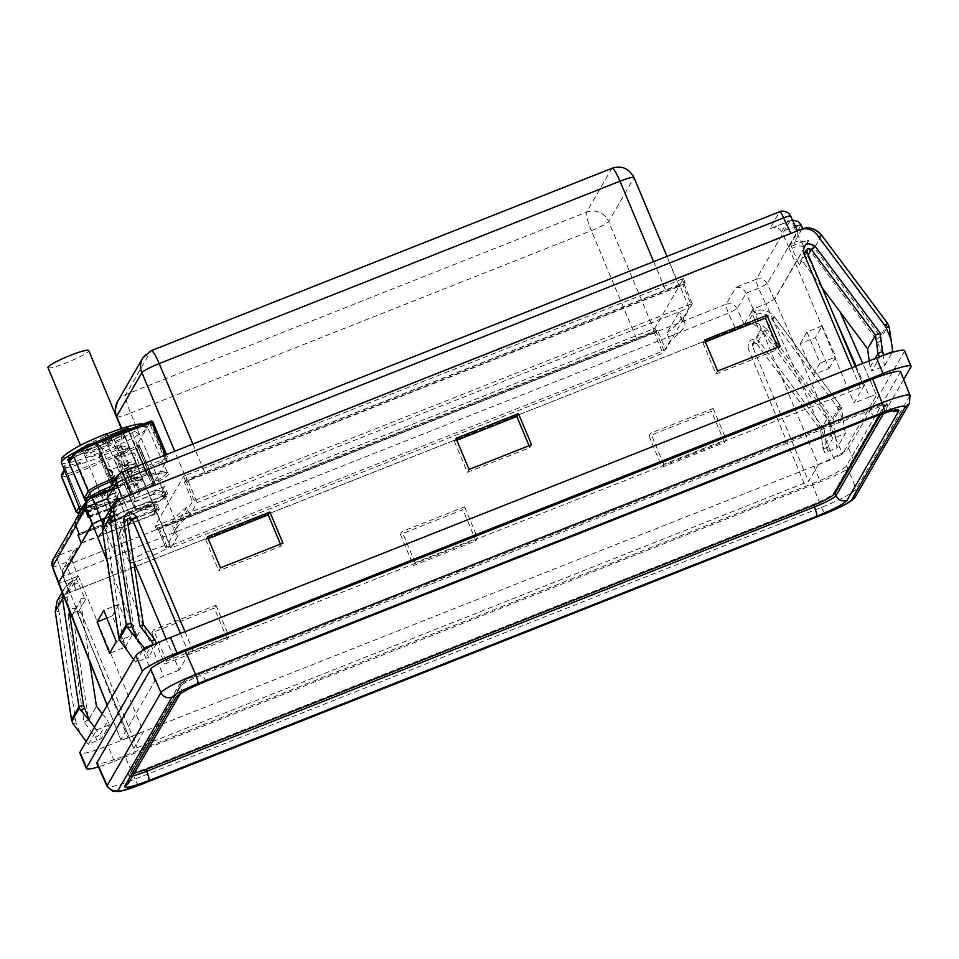 <?xml version="1.0" encoding="UTF-8"?>
<svg xmlns="http://www.w3.org/2000/svg" width="959" height="959" viewBox="0 0 959 959"><rect width="100%" height="100%" fill="white"/><g stroke="black" fill="none" stroke-linecap="round" stroke-linejoin="round"><path stroke-width="0.72" stroke-dasharray="4.79 3.6" d="M147.794 767.823L811.65 505.069A21.266 2.577 157.3 0 0 833.287 493.693L884.63 404.95A21.266 2.577 157.3 0 0 884.713 404.47A21.266 2.577 157.3 0 0 867.212 409.037L203.356 671.803A21.266 2.577 157.3 0 0 181.719 683.168L130.376 771.923A21.266 2.577 157.3 0 0 130.28 772.391A21.266 2.577 157.3 0 0 147.794 767.823L148.118 768.603M134.284 773.146A21.266 2.577 -22.7 0 1 130.616 773.17A21.266 2.577 -22.7 0 1 130.7 772.702L182.042 683.947A21.266 2.577 -22.7 0 1 203.68 672.583L867.535 409.817A21.266 2.577 -22.7 0 1 885.049 405.249A21.266 2.577 -22.7 0 1 884.953 405.729L879.823 414.6M753.774 342.819L756.759 343.778C754.134 342.531 752.731 342.567 752.551 343.873L753.774 342.819M845.323 433.54L841.187 406.796L833.695 419.754L836.943 448.033L845.323 433.54L832.64 438.563L831.009 434.667L828.54 416.398L764.527 330.316A2.553 2.505 30.1 0 0 760.139 332.713L753.055 315.763L756.483 314.396A4.256 0.659 -111.6 0 0 754.493 311.172A4.256 0.659 -111.6 0 0 754.433 311.231L746.737 324.538L65.08 594.34L57.096 601.017M808.233 254.758L803.582 262.814A2.553 2.505 30.1 0 0 799.207 265.211L806.939 251.821L863.627 386.285L853.954 403.02L788.801 247.266L801.688 242.159C806.351 240.397 808.665 239.846 808.653 240.529L774.656 299.304L766.001 303.859L753.103 308.954L751.005 312.598A4.256 0.659 68.4 0 1 751.065 312.538A4.256 0.659 68.4 0 1 753.055 315.763M78.314 576.047L143.466 731.801L133.78 748.523L77.607 613.185L81.059 612.298C74.694 606.016 70.379 607.131 68.125 615.654L72.764 614.443L73.064 612.825L77.607 613.185L85.351 599.807L78.254 582.856A4.256 0.659 -111.6 0 0 76.276 579.62A4.256 0.659 -111.6 0 0 76.205 579.68L78.314 576.047L65.416 581.154C60.765 582.928 58.439 583.468 58.451 582.784C58.439 583.468 60.765 582.928 65.416 581.154L127.847 737.974C123.184 739.749 120.87 740.3 120.882 739.617L154.878 680.842L163.533 676.287L102.721 523.494M105.226 517.836L114.001 514.36L116.111 510.727A4.256 0.659 -111.6 0 0 117.322 515.343L124.406 532.293A2.553 2.505 30.1 0 0 119.551 533.552L127.271 520.018M802.024 228.973L794.328 242.267L790.899 243.634L788.801 247.266M840.12 311.939L876.538 395.204L842.529 453.979L833.874 458.522L766.001 303.859M751.005 312.598L754.433 311.231A17.01 16.675 -149.9 0 1 774.512 317.021L767.212 329.656C760.547 323.087 753.714 321.385 746.737 324.538L65.104 594.436L72.776 581.046L76.205 579.68M753.103 308.954L818.255 464.707L808.581 481.442L752.407 346.103L752.551 343.873L760.283 330.507M829.02 368.532L835.757 356.892L822.187 325.952L815.45 337.592L829.02 368.532L813.28 374.765L800.25 343.61L815.45 337.592M856.063 366.074L869.561 396.834C874.224 395.06 876.55 394.521 876.538 395.204L862.716 363.449M790.899 243.634A4.256 0.659 -111.6 0 0 792.11 248.249L799.207 265.211M821.635 235.315L814.419 248.057A17.01 16.675 30.1 0 0 794.328 242.267A4.256 0.659 68.4 0 0 795.538 246.895L792.11 248.249M855.296 366.386L863.627 386.285L193.167 651.101L188.839 653.379L179.153 670.113L166.219 639.173M133.673 561.375L114.001 514.36M107.12 705.333L120.846 739.809L107.18 705.225M833.695 419.754L767.212 329.656L763.364 332.761C759.372 326.204 753.834 323.495 746.761 324.622M900.669 371.708L846.653 465.583C846.389 467.908 827.353 477.906 812.057 483.768L124.754 755.8C106.125 762.896 96.835 765.078 96.883 762.345M81.059 612.298L137.269 747.708L133.769 748.619L77.607 613.185M137.269 747.708L808.581 481.442M818.255 464.707L833.874 458.522M869.561 396.834L853.954 403.02M179.153 670.113L163.533 676.287M127.847 737.974L143.466 731.801M764.527 330.316L756.783 343.694L759.72 341.907C752.036 337.328 748.14 339.462 748.044 348.297L752.407 346.103L760.139 332.713M822.187 325.952L806.975 331.97L820.005 363.125L835.757 356.892M820.005 363.125L813.28 374.765M800.25 343.61L806.975 331.97M869.214 360.872L870.065 367.165L871.695 371.061L884.378 366.038L892.266 352.397M803.582 262.814L822.175 287.808M821.731 235.339L888.573 324.885L881.081 337.832L884.378 366.038M142.627 650.526L135.806 662.333L148.489 657.311L146.859 653.415L135.507 638.658L119.551 533.552M135.806 662.333L133.637 659.504M106.881 618.052L112.263 615.918L125.293 647.073L109.554 653.307M125.293 647.073L132.03 635.433L116.279 641.667M132.03 635.433L119 604.278L103.8 610.296M119 604.278L112.263 615.918M109.422 724.824L96.751 729.847L88.36 744.328L101.462 738.586L109.422 724.824L107.792 720.928L99.844 734.678L88.528 719.861L96.451 706.172M102.265 713.724L107.792 720.928M85.351 599.807A2.553 2.505 30.1 0 0 80.496 601.065L89.666 661.494M94.569 727.018L96.751 729.847M65.104 594.436C59.218 598.428 57.18 604.134 58.99 611.566L55.25 611.458M649.039 435.985L662.01 467.237L724.489 442.507L711.518 411.255L649.039 435.985L650.681 433.156L713.16 408.426L711.518 411.255M400.442 534.391L413.413 565.642L475.892 540.912L462.921 509.661L400.442 534.391L402.085 531.55L464.564 506.82L462.921 509.661M227.295 639.305L214.325 608.054L151.846 632.784L164.816 664.036L227.295 639.305L228.997 636.368L166.518 661.099L164.816 664.036M88.36 744.328L86.202 741.499M756.759 343.778L820.592 430.159L823.038 448.488L824.668 452.42L836.943 448.033M846.653 465.583L856.123 489.162C852.335 493.489 840.791 499.555 821.515 507.347L135.039 779.068C116.207 786.356 106.917 788.538 107.168 785.613M910.055 395.468L856.123 489.162L855.608 496.378M756.483 314.396C762.441 312.502 767.452 313.953 771.551 318.748L837.303 407.155L840.288 405.345L841.187 406.796A17.01 16.675 -149.9 0 0 840.264 405.429L832.772 418.376L828.936 421.481L830.47 424.202L833.779 422.691M828.168 451.509L826.73 448.045L824.225 429.188L820.616 430.088L828.54 416.398M826.73 448.045L823.062 448.416L831.009 434.667M870.065 367.165L875.04 358.57M220.474 567.836L218.772 570.773L281.263 546.043L282.953 543.106M281.263 546.043L280.448 544.101M208.175 538.658L205.741 539.617L207.384 536.788M205.741 539.617L218.772 570.773M531.55 444.712L529.859 447.637L529.044 445.695M456.772 440.265L454.338 441.224L455.981 438.383M454.338 441.224L467.369 472.367L469.071 469.442M467.369 472.367L529.859 447.637M780.146 346.307L778.444 349.244L777.641 347.302M705.368 341.86L702.935 342.819L704.577 339.989M702.935 342.819L715.965 373.974L717.668 371.037M715.965 373.974L778.444 349.244M882.004 355.885L879.655 357.299L871.695 371.061M143.442 624.86L135.507 638.658M146.859 653.415L154.807 639.665L156.461 643.465M724.489 442.507L726.191 439.582L663.712 464.312L662.01 467.237M663.712 464.312L650.681 433.156M713.16 408.426L726.191 439.582M475.892 540.912L477.594 537.975L415.115 562.705L413.413 565.642M415.115 562.705L402.085 531.55M464.564 506.82L477.594 537.975M151.846 632.784L153.488 629.955L215.967 605.225L214.325 608.054M215.967 605.225L228.997 636.368M166.518 661.099L153.488 629.955M68.125 615.654L84.056 722.151L95.708 737.387L99.844 734.678L101.462 738.586M84.056 722.151L88.528 719.861L72.764 614.443L80.496 601.065M820.592 430.159L823.038 448.488M823.062 448.416L824.68 452.324L832.64 438.563M156.449 643.561L148.489 657.311M880.746 414.264L886.787 403.811A21.266 2.577 157.3 0 0 886.883 403.331A21.266 2.577 157.3 0 0 869.369 407.899L201.606 672.211A21.266 2.577 157.3 0 0 179.98 683.575L128.206 773.05A21.266 2.577 157.3 0 0 128.122 773.529A21.266 2.577 157.3 0 0 145.636 768.962L813.4 504.65A21.266 2.577 157.3 0 0 833.311 494.868M101.954 448.62L99.904 445.456L98.345 448.129C79.07 456.016 60.117 460.464 63.905 456.22C64.241 453.343 87.76 440.984 106.665 433.744L105.118 436.429L106.329 441.056A22.105 2.673 157.3 0 0 83.829 452.876A22.105 2.673 157.3 0 0 83.745 453.367A22.105 2.673 157.3 0 0 101.954 448.62L103.584 452.516A22.105 2.673 -22.7 0 1 85.375 457.263A22.105 2.673 -22.7 0 1 85.459 456.76A22.105 2.673 -22.7 0 1 107.959 444.94L106.329 441.056M80.244 509.984L81.539 508.186A47.135 5.706 157.3 0 0 97.542 504.65L94.689 504.002L96.883 503.055A47.099 5.706 157.3 0 0 117.394 495.719L125.689 515.594L127.211 512.981L130.304 520.377L130.844 519.43L129.645 514.815A22.105 2.673 -22.7 0 1 111.436 519.562A22.105 2.673 -22.7 0 1 111.52 519.071A22.105 2.673 -22.7 0 1 134.02 507.239L136.07 510.416L136.61 509.469L133.517 502.072L135.039 499.447L127.859 482.305L116.794 488.059C104.831 493.274 95.121 498.081 87.665 502.504L83.565 506.04M117.394 495.719L119.863 491.452A22.105 2.673 157.3 0 1 112.227 494.245L113.354 493.489L112.383 494.64A22.105 2.673 -22.7 0 1 101.822 496.582L111.436 519.562L111.124 523.003C114.924 519.886 123.22 515.714 135.998 510.476L136.07 510.416C121.278 516.481 112.335 521.181 109.242 524.501C109.182 526.635 116.387 524.945 130.844 519.43M134.02 507.239L124.238 483.887A22.105 2.673 157.3 0 0 116.267 487.268L116.423 487.651A22.105 2.673 -22.7 0 0 107.576 492.051A22.105 2.673 -22.7 0 0 101.918 496.091A22.105 2.673 -22.7 0 0 101.822 496.582M150.839 421.121A1.702 1.666 -149.9 0 0 150.743 421.157L149.724 422.919L150.167 424.837L151.162 424.346A1.702 0.767 63.7 0 0 149.724 422.919L137.101 444.736A1.702 1.199 74.3 0 1 138.803 445.695L137.149 444.7L136.082 446.498L136.705 448.285L80.58 471.205A21.266 2.577 -22.7 0 1 61.352 476.455M150.167 424.837L166.015 461.854L153.38 483.684L137.101 444.736A1.702 1.666 -149.9 0 1 139.307 445.683L138.3 447.433A1.702 1.666 30.1 0 0 136.082 446.498L79.957 469.407C68.269 473.998 62.407 475.46 62.359 473.806L65.775 467.896L80.688 463.964A46.356 5.622 157.3 0 0 101.175 456.664L103.584 452.516M107.959 444.94L110.357 440.792A46.356 5.622 157.3 0 0 88.66 450.191L70.139 459.637M73.387 454.039A1.702 1.666 30.1 0 1 74.203 453.331L70.415 459.493L85.411 451.521L88.012 448.668L87.892 450.514M124.238 483.887L126.72 479.608L127.859 482.305M126.72 479.608A47.099 5.706 157.3 0 0 111.088 486.201M110.357 440.792L108.846 437.196M98.345 448.129L101.175 456.664M79.969 464.228L80.053 462.43A46.332 5.61 -22.7 0 1 64.157 465.798L81.539 508.186M118.377 498.093A47.147 5.706 -22.7 0 1 83.061 508.917L80.196 509.852M85.627 502.468L87.653 500.982A47.147 5.706 -22.7 0 1 104.663 491.979M85.375 457.263L83.745 453.367L81.083 451.174C84.848 450.766 91.153 448.836 99.964 445.396L99.904 445.456C85.435 450.958 78.23 452.648 78.302 450.526C81.383 447.194 90.326 442.507 105.118 436.429M80.688 463.964L80.053 462.43L77.319 465.259M64.157 465.798L65.775 467.896L64.864 470.078L64.756 467.153L81.059 506.903L81.911 507.095L79.705 506.148L81.059 506.903M64.265 469.802L65.775 467.896M149.724 422.919A1.702 1.666 30.1 0 1 151.942 423.854L151.162 424.346L166.147 460.164A1.702 0.767 -116.3 0 1 166.111 461.818L166.015 461.854A1.702 1.666 30.1 0 0 166.926 459.673L167.933 457.923L166.482 454.446L167.933 457.923A1.702 1.666 -149.9 0 1 167.034 460.104L165.308 454.914M87.245 502.804L82.654 507.167L87.665 502.504L89.858 498.728L117.549 487.747C104.903 493.226 94.797 498.248 87.245 502.792L87.653 500.982M83.061 508.917L82.354 511.075L80.172 511.159M80.508 514.875L82.702 511.087L78.602 514.611L82.702 511.087C87.94 510.488 96.188 508.198 107.444 504.206L80.508 514.875A8.499 8.331 30.1 0 0 76.408 518.399M118.52 498.452L107.444 504.206M113.354 493.489A19.564 2.374 -22.7 0 1 109.098 491.2A19.564 2.374 -22.7 0 1 116.938 487.316L116.267 487.268M64.948 468.603L81.263 507.335L94.857 503.931L81.911 507.095M64.685 466.506L64.756 467.153M152.949 481.766L154.303 481.466A1.702 1.666 -149.9 0 1 153.38 483.684A1.702 1.199 -105.7 0 0 153.8 481.526L138.803 445.695L137.964 445.935M116.063 477.594L166.686 458.198L167.945 457.887L167.849 459.397L166.111 461.818A1.702 0.767 -116.3 0 1 166.015 461.854L167.034 460.104L114.553 480.207M87.101 502.876L83.673 505.861M129.645 514.815L119.863 491.452M153.38 483.684L152.373 485.434A1.702 1.666 30.1 0 0 153.284 483.252L138.3 447.433L136.705 448.285L152.373 485.434L96.248 508.342C84.668 512.873 78.794 514.336 78.638 512.741M89.858 498.728A8.499 8.331 30.1 0 0 87.305 500.322M88.288 517.5L135.039 499.447M78.938 533.648L125.689 515.594L79.106 534.043L78.266 535.494L81.095 542.998M103.788 511.818L104.639 510.356L155.034 490.409L152.673 494.484L133.517 502.072M127.211 512.981L146.367 505.393L144.006 509.469L93.61 529.416L94.45 527.965M95.816 514.515L96.667 513.065L104.639 510.356M89.127 516.05L96.667 513.065M86.478 530.663L85.639 532.125L78.099 535.098M81.587 542.794L99.041 535.889L108.307 519.886L112.215 518.339L102.949 534.343L153.716 514.252A1.702 1.666 30.1 0 0 154.627 512.07L156.988 507.994L156.569 507.011L154.219 511.087A1.702 1.666 30.1 0 0 152.769 510.044L144.773 509.361A1.702 1.666 30.1 0 0 144.006 509.469M153.716 514.252L156.077 510.176L130.304 520.377M136.61 509.469L162.383 499.267L164.744 495.192L92.244 523.89M93.61 529.416L85.639 532.125M164.744 495.192A1.702 1.666 30.1 0 0 165.655 493.01L165.248 492.027L162.886 496.103A1.702 1.666 30.1 0 0 161.436 495.048L153.44 494.376A1.702 1.666 -149.9 0 0 152.673 494.484M155.034 490.409A1.702 1.666 30.1 0 1 155.802 490.301L163.797 490.984A1.702 1.666 -149.9 0 1 165.248 492.027M162.886 496.103L163.294 497.086A1.702 1.666 -149.9 0 1 162.383 499.267M156.077 510.176A1.702 1.666 30.1 0 0 156.988 507.994M146.367 505.393A1.702 1.666 30.1 0 1 147.135 505.285L155.13 505.968A1.702 1.666 -149.9 0 1 156.569 507.011M154.219 511.087L154.627 512.07M99.041 535.889L99.376 536.668L102.949 534.343M108.307 519.886L108.631 520.665L112.215 518.339M99.376 536.668L108.631 520.665M129.849 515.127C142.304 510.02 149.808 506.076 152.337 503.307L155.082 504.997L136.214 510.787L145.816 507.251C154.639 504.422 158.643 503.907 157.827 505.717L152.913 509.445L131.047 519.754L129.849 515.127L102.157 448.932A22.105 2.673 157.3 0 0 120.834 440.085A22.105 2.673 157.3 0 0 124.646 437.112A22.105 2.673 157.3 0 0 124.742 436.621A22.105 2.673 157.3 0 0 123.028 436.297A22.105 2.673 157.3 0 0 106.533 441.368L134.224 507.563L136.262 510.751L133.289 502.456L161.927 491.128L165.188 498.908L136.55 510.248M152.433 502.816L142.819 479.836A22.105 2.673 157.3 0 0 135.555 480.747A22.105 2.673 157.3 0 0 132.258 481.79L131.275 479.452A22.105 2.673 -22.7 0 1 141.848 477.498A22.105 2.673 -22.7 0 1 141.776 477.954A22.105 2.673 -22.7 0 1 141.752 478.002A22.105 2.673 -22.7 0 1 127.235 486.441L128.218 488.766A22.105 2.673 157.3 0 0 142.735 480.339A22.105 2.673 157.3 0 0 142.819 479.836M152.337 503.307C152.469 501.485 146.427 502.9 134.224 507.563M136.214 464.755A22.105 2.673 157.3 0 0 136.31 464.264A22.105 2.673 157.3 0 0 129.045 465.175A22.105 2.673 157.3 0 0 125.737 466.218L124.766 463.88A22.105 2.673 -22.7 0 1 135.327 461.926A22.105 2.673 -22.7 0 1 135.255 462.382A22.105 2.673 -22.7 0 1 135.243 462.418A22.105 2.673 -22.7 0 1 120.726 470.857L121.697 473.195A22.105 2.673 157.3 0 0 136.214 464.755M129.705 449.184A22.105 2.673 157.3 0 0 129.789 448.692A22.105 2.673 157.3 0 0 122.524 449.603A22.105 2.673 157.3 0 0 119.228 450.634L118.245 448.297A22.105 2.673 -22.7 0 1 128.818 446.355A22.105 2.673 -22.7 0 1 128.746 446.81A22.105 2.673 -22.7 0 1 128.722 446.846A22.105 2.673 -22.7 0 1 114.205 455.285L115.188 457.623A22.105 2.673 157.3 0 0 129.705 449.184M106.533 441.368L105.322 436.741C114.061 433.3 120.654 431.274 125.114 430.687L126.924 431.67L124.874 433.456L124.742 436.621L128.818 446.355M128.218 488.766L127.379 488.335A19.564 2.374 157.3 0 0 140.218 480.867A19.564 2.374 157.3 0 0 140.242 480.831A19.564 2.374 157.3 0 0 133.876 481.238A19.564 2.374 157.3 0 0 130.951 482.161L132.258 481.79M121.697 473.195L120.87 472.763A19.564 2.374 157.3 0 0 133.709 465.295A19.564 2.374 157.3 0 0 133.733 465.259A19.564 2.374 157.3 0 0 127.367 465.666A19.564 2.374 157.3 0 0 124.442 466.577L125.737 466.218M115.188 457.623L114.349 457.191A19.564 2.374 157.3 0 0 127.199 449.723A19.564 2.374 157.3 0 0 127.211 449.687A19.564 2.374 157.3 0 0 120.846 450.095A19.564 2.374 157.3 0 0 117.921 451.006L119.228 450.634M114.696 476.203A8.415 1.319 68.4 0 1 116.195 480.243A8.415 1.319 68.4 0 1 117.082 485.35A8.415 1.319 68.4 0 1 116.962 485.47A8.415 1.319 68.4 0 1 113.03 479.08A8.415 1.319 68.4 0 1 110.633 469.934A8.415 1.319 68.4 0 1 110.764 469.814L110.764 469.814A8.415 1.319 68.4 0 1 112.97 472.535A8.415 1.319 68.4 0 1 114.696 476.203L113.378 476.527L116.255 487.496C115.176 490.253 106.988 470.677 108.499 468.963L111.352 472.188L113.378 476.491L116.243 486.285L132.342 478.421A7.528 1.175 -111.6 0 0 130.304 470.138A7.528 1.175 -111.6 0 0 126.804 464.432A7.528 1.175 -111.6 0 0 128.818 472.715A7.528 1.175 -111.6 0 0 132.342 478.421M121.421 464.564A8.415 1.319 68.4 0 1 122.932 468.603A8.415 1.319 68.4 0 1 123.819 473.71A8.415 1.319 68.4 0 1 123.699 473.83A8.415 1.319 68.4 0 1 119.755 467.441A8.415 1.319 68.4 0 1 117.37 458.294A8.415 1.319 68.4 0 1 117.501 458.174L117.501 458.174A8.415 1.319 68.4 0 1 119.707 460.895A8.415 1.319 68.4 0 1 121.421 464.564L120.103 464.887L122.992 475.856C121.913 478.613 113.725 459.037 115.236 457.323L118.089 460.548L120.115 464.851L122.968 474.645L139.067 466.781A7.528 1.175 -111.6 0 0 137.041 458.498A7.528 1.175 -111.6 0 0 133.541 452.792A7.528 1.175 -111.6 0 0 135.555 461.075A7.528 1.175 -111.6 0 0 139.067 466.781M110.057 436.645A46.727 5.658 -22.7 0 1 143.79 426.371A46.727 5.658 -22.7 0 1 147.422 427.031A46.727 5.658 -22.7 0 1 147.23 428.098A46.727 5.658 -22.7 0 1 139.175 434.367A46.727 5.658 -22.7 0 1 99.688 453.08L98.513 448.524C112.706 442.89 124.766 437.16 134.692 431.346L141.728 425.82C142.483 424.573 141.512 424.046 138.803 424.238C131.719 425.137 121.098 428.397 106.917 433.983L107.156 433.971M166.962 473.039C164.48 476.503 155.298 481.981 139.439 489.498L121.254 445.671L118.113 445.3A46.727 5.658 -22.7 0 1 101.282 452.516L99.28 455.273A1.702 1.666 30.1 0 0 99.185 456.748L100.575 456.424L119.312 501.881L138.827 494.149L140.661 490.996C175.305 473.446 178.182 468.471 149.292 476.072L149.16 476.132C169.767 470.054 167.969 472.931 167.477 472.343L166.962 473.039C168.185 470.09 161.795 470.761 147.782 475.077L149.292 476.072L151.126 472.907L131.419 480.735L112.539 435.782M100.371 454.71L99.185 456.748L117.418 500.394L99.185 456.784L99.28 455.273A1.702 1.666 30.1 0 1 100.096 454.566L101.282 452.516L100.371 454.71L99.688 453.08M126.924 431.67L122.56 435.098L100.108 445.767L98.513 448.524M102.157 448.932L100.168 445.707C109.314 442.039 116.59 438.587 121.985 435.362L125.054 433.192L124.646 437.112M167.154 471.972L147.422 427.043A46.727 5.658 -22.7 0 1 147.422 427.043L145.277 424.693L143.311 423.998M159.266 509.145L156.005 501.353L127.379 512.693L130.628 520.473L159.266 509.145L156.737 513.509L81.251 543.393M77.919 576.203L65.416 581.154L59.398 564.983L71.901 560.032L72.788 552.396L77.403 547.973L67.609 564.911L726.143 304.255L735.949 287.316C740.228 286.813 743.597 288.767 746.054 293.202L753.175 308.93L744.22 324.406L735.577 328.949L75.929 590.049C71.266 591.823 68.952 592.362 68.964 591.691L77.919 576.203L71.901 560.032L62.91 575.7C62.155 572.715 62.347 570.305 63.486 568.459L62.946 575.52C62.898 576.203 65.224 575.664 69.911 573.878L728.444 313.221L737.099 308.678L746.054 293.202L758.557 288.251L767.2 283.708L801.101 224.969M62.91 575.7L68.928 591.871L62.946 575.52M92.448 524.034L101.091 519.49L113.594 514.539L122.548 499.064L131.191 494.52L790.839 233.397C795.502 231.646 797.816 231.107 797.804 231.79L788.849 247.266L801.352 242.315C806.004 240.553 808.329 240.002 808.317 240.685L774.321 299.436L765.678 303.979L753.175 308.93M802.839 228.674L801.077 225.161C798.559 220.81 794.915 219.335 790.12 220.738L756.255 279.285L735.949 287.316M797.456 230.783L790.588 216.075M92.352 524.177L167.849 494.305L165.188 498.908M130.628 520.473L131.047 519.754M690.864 304.027L194.138 500.634L192.411 501.545L165.811 547.517L663.928 350.586L665.654 349.675L692.254 303.703L690.864 304.027L682.712 284.559L185.998 481.166L184.26 482.077L192.411 501.545M156.005 501.353L153.488 505.717L156.737 513.509M167.849 494.305L164.588 486.513L161.927 491.128M89.367 516.29L164.588 486.513M111.004 507.826L113.594 514.539M788.849 247.266L781.609 231.742C779.02 227.547 775.088 226.564 769.813 228.769L779.619 211.843L121.074 472.499L111.28 489.426L107.684 492.063M127.379 512.693L125.689 515.594L119.18 500.023L80.676 515.259A8.499 8.331 -149.9 0 0 76.013 525.868L79.106 534.043M153.488 505.717L78.266 535.494M88.372 517.333L89.283 516.445M88.528 517.74L135.123 499.303L133.289 502.456M792.458 220.067L769.813 228.769L790.12 220.738C790.803 220.306 792.122 222.32 794.112 226.792L781.609 231.742L790.564 216.266C788.058 211.915 784.402 210.441 779.619 211.843L779.739 211.723M795.371 226.312L794.112 226.792L801.352 242.315M52.433 566.613C52.385 567.308 54.711 566.769 59.398 564.983C57.552 560.296 56.785 557.299 57.096 556.016L52.997 559.541M117.43 500.358L118.041 501.989L119.18 500.023M127.379 488.335L127.235 486.441M131.275 479.452L130.951 482.161M120.87 472.763L120.726 470.857M124.766 463.88L124.442 466.577M114.349 457.191L114.205 455.285M118.245 448.297L117.921 451.006M135.123 499.303L128.602 483.732L129.741 481.754L129.045 480.279L148.741 472.26L151.126 472.907L129.741 481.754M108.966 437.148L109.626 438.707L110.525 436.537A46.727 5.658 -22.7 0 1 126.516 430.771L129.405 431.586L147.782 475.077L147.087 475.125A1.702 1.666 30.1 0 0 149.292 476.072M106.917 433.983L105.322 436.741M85.998 502.492A8.499 8.331 -149.9 0 1 90.098 498.968L128.602 483.732M185.375 475.52L183.648 476.431L155.022 525.904L156.425 525.58L653.139 328.961L654.877 328.062L683.503 278.554L185.375 475.52L187.005 479.416L184.26 482.077M119.312 501.881L118.029 502.036L117.418 500.394L136.789 492.914L138.827 494.149M156.425 525.58L158.043 529.464L156.653 529.836L157.66 528.049L159.062 527.726L167.202 547.193M663.928 350.586L655.776 331.119L159.062 527.726M654.877 328.062L656.495 331.946L657.514 330.208L665.654 349.675M692.254 303.703L684.115 284.224L685.122 282.485L683.491 278.589M111.915 436.021L110.8 436.669A1.702 1.666 -149.9 0 1 110.741 436.477M109.985 436.765L111.771 434.475M682.101 278.913L683.731 282.809L187.005 479.416M683.731 282.809L685.122 282.485M656.495 331.946L654.769 332.857L653.139 328.961M158.043 529.464L654.769 332.857M139.439 489.498L140.661 490.996A1.702 1.666 -149.9 0 1 138.444 490.049L139.439 489.498M684.115 284.224L682.712 284.559M655.776 331.119L657.514 330.208M118.113 445.3L120.295 446.283L118.544 449.315L100.575 456.424L100.096 454.566L116.495 448.081L118.544 449.315L136.789 492.914L138.444 490.049L120.295 446.283L121.254 445.671M130.496 428.649L128.746 431.682L129.405 431.586L128.746 431.682L147.087 475.125L148.741 472.26L130.592 428.865M147.087 475.125L147.782 475.077M136.046 561.578A22.105 2.673 -22.7 0 1 129.393 562.322A22.105 2.673 -22.7 0 1 141.057 554.758A22.105 2.673 -22.7 0 1 163.533 545.995A22.105 2.673 -22.7 0 1 170.187 545.251A22.105 2.673 -22.7 0 1 158.523 552.816A22.105 2.673 -22.7 0 1 136.046 561.578M47.95 367.633A22.105 2.673 157.3 0 0 54.603 366.889A22.105 2.673 157.3 0 0 77.08 358.127A22.105 2.673 157.3 0 0 88.743 350.562M178.098 535.506A212.598 25.761 -22.7 0 1 175.305 533.168A212.598 25.761 -22.7 0 1 176.18 528.409A212.598 25.761 -22.7 0 1 189.882 515.139L197.122 502.624L689.161 307.875L681.921 320.378A212.598 25.761 -22.7 0 1 684.714 322.715A212.598 25.761 -22.7 0 1 670.137 340.757L662.897 353.26L170.858 548.021L178.098 535.506L174.838 527.714L186.621 507.347L189.882 515.139M186.621 507.347A212.598 25.761 157.3 0 0 172.92 520.629A212.598 25.761 157.3 0 0 172.045 525.388A212.598 25.761 157.3 0 0 174.838 527.714M689.161 307.875L680.039 286.07L679.32 286.345L188 480.819L197.122 502.624M121.745 428.517L162.239 525.34L161.735 526.215L170.858 548.021M188 480.819L187.496 481.694L174.73 451.186M161.735 526.215L653.774 331.454L662.897 353.26M681.921 320.378L678.66 312.598L666.877 332.965L670.137 340.757M653.774 331.454L654.278 330.591L608.677 221.565L633.923 177.918L679.535 286.933L680.039 286.07M666.877 332.965A212.598 25.761 157.3 0 0 681.453 314.924A212.598 25.761 157.3 0 0 678.66 312.598M679.535 286.933A17.01 2.062 157.3 0 0 679.607 286.561A17.01 2.062 157.3 0 0 679.32 286.345A17.01 2.062 -22.7 0 0 665.594 290.217L204.794 472.595L192.843 444.017M204.794 472.595A17.01 2.062 -22.7 0 0 188.719 480.531A17.01 2.062 157.3 0 0 187.496 481.694M162.239 525.34A17.01 2.062 157.3 0 0 162.167 525.724A17.01 2.062 157.3 0 0 162.455 525.928A17.01 2.062 -22.7 0 0 176.18 522.068L636.98 339.678L591.367 230.651A17.01 2.062 157.3 0 0 608.677 221.565A17.01 16.675 30.1 0 0 586.536 212.167L611.794 168.52A17.01 16.675 -149.9 0 1 633.923 177.918A17.01 2.062 157.3 0 0 633.995 177.535M636.98 339.678A17.01 2.062 -22.7 0 0 653.055 331.742A17.01 2.062 157.3 0 0 654.278 330.591M904.541 350.67A34.021 4.124 -22.7 0 1 904.397 351.438L848.499 448.045A34.021 4.124 -22.7 0 1 813.891 466.23L107.864 745.682A34.021 4.124 -22.7 0 1 79.849 752.995M903.726 379.44L855.02 463.617A34.021 4.124 -22.7 0 1 820.413 481.802L114.373 761.254A34.021 4.124 -22.7 0 1 98.417 766.9M811.973 505.849L811.65 505.069M833.287 493.693L833.611 494.472M130.7 772.702L130.376 771.923M182.042 683.947L181.719 683.168M203.68 672.583L203.356 671.803M867.535 409.817L867.212 409.037M884.953 405.729L884.63 404.95M116.111 510.727L112.671 512.082L120.378 498.776M774.656 299.304L842.529 453.979M801.688 242.159L833.155 313.881M117.322 515.343L113.881 516.697A4.256 0.659 68.4 0 1 112.671 512.082A17.01 16.675 30.1 0 0 104.471 519.143M124.406 532.293L128.182 525.772M180.448 633.491L188.839 653.379M107.12 560.859L154.878 680.842M68.976 609.504L67.166 597.553C66.65 591.343 69.204 586.896 74.826 584.211A4.256 0.659 -111.6 0 0 72.836 580.986A4.256 0.659 -111.6 0 0 72.776 581.046A17.01 16.675 -149.9 0 0 62.611 593.513M74.826 584.211L78.254 582.856M774.512 317.021L840.264 405.429L774.512 317.021M771.551 318.748L774.536 316.938C769.118 310.512 762.441 308.594 754.493 311.172L751.065 312.538M837.303 407.155L843.692 421.445M804.253 483.708L748.044 348.297M882.748 353.931L876.358 339.642L810.607 251.234C806.519 246.439 801.496 244.989 795.538 246.895M851.964 367.705L860.139 387.1M887.674 323.423L880.17 336.465L814.419 248.057L810.607 251.234M184.979 631.705L193.167 651.101M113.881 516.697C108.259 519.382 105.706 523.83 106.221 530.039A4.256 0.659 -8.6 0 1 102.481 530.027M106.221 530.039L122.596 637.987L128.29 652.564M64.421 598.056A4.256 0.659 -8.6 0 1 67.166 597.553M95.708 737.387L97.135 740.851M73.064 723.793L76.013 722.822L80.868 734.522M76.013 722.822L58.99 611.566M763.364 332.761L828.936 421.481M835.325 435.889L830.47 424.202M824.225 429.188L759.72 341.907M812.057 483.768L821.515 507.347C823.517 511.902 824.872 513.964 825.555 513.544M139.079 785.265C138.396 785.685 137.041 783.623 135.039 779.068L124.754 755.8M900.525 372.464L909.899 396.199L909.408 403.391M841.786 408.906L838.837 409.853M756.783 343.694L820.628 430.088M881.081 337.832A17.01 16.675 -149.9 0 0 880.17 336.465L876.358 339.642M877.893 342.339L881.177 340.817M154.807 639.665L143.43 624.968L127.295 520.186M122.596 637.987A4.256 0.659 -8.6 0 1 118.868 637.975M120.486 641.907L123.435 640.972M75.186 719.825L71.469 719.861M132.726 775.855A21.266 2.577 -22.7 0 1 129.105 775.867A21.266 2.577 -22.7 0 1 129.189 775.387L180.951 685.913A21.266 2.577 -22.7 0 1 202.589 674.549L870.352 410.236A21.266 2.577 -22.7 0 1 887.854 405.669A21.266 2.577 -22.7 0 1 887.77 406.148A8.499 8.331 30.1 0 0 892.338 410.74M886.787 403.811L887.77 406.148L883.659 413.257M874.32 416.686A8.499 1.331 -111.6 0 1 870.352 410.236L869.369 407.899M128.206 773.05L129.189 775.387A8.499 8.331 30.1 0 1 128.734 782.736C129.597 782.664 129.717 780.374 129.105 775.867L128.122 773.529M180.064 694.028L180.508 693.261A8.499 8.331 -149.9 0 0 180.951 685.913L179.98 683.575M206.557 680.998A8.499 1.331 -111.6 0 1 202.589 674.549L201.606 672.211M179.753 694.292L180.508 693.261A8.499 8.331 -149.9 0 1 179.92 694.148M96.38 441.979A46.284 5.61 157.3 0 0 75.437 452.049M152.925 422.044A1.702 1.666 -149.9 0 1 152.949 422.104L151.942 423.854L166.926 459.673L165.152 460.656M71.517 457.251A46.332 5.61 -22.7 0 1 88.012 448.668L88.66 450.191M108.882 490.001A47.147 5.706 -22.7 0 1 127.715 481.957M95.564 495.575A47.135 5.706 157.3 0 0 87.449 500.13M61.412 462.622A46.284 5.61 157.3 0 0 99.532 452.684M97.542 504.65L96.883 503.055M62.359 473.806A1.702 1.666 30.1 0 0 61.532 474.513M79.957 469.407L95.564 507.023A21.266 2.577 -22.7 0 1 76.336 512.274M79.117 507.155L79.705 506.148M78.998 513.628L96.236 508.366L153.188 484.727L154.303 481.466L139.319 445.647L154.291 481.502L153.284 483.252L95.564 507.023L96.248 508.342M155.802 490.301L153.44 494.376M147.135 505.285L144.773 509.361M163.294 497.086L165.655 493.01M163.797 490.984L161.436 495.048M155.13 505.968L152.769 510.044M120.834 440.085L121.985 435.362M125.114 430.687L123.028 436.297M112.97 472.535L111.424 472.367L109.674 469.706L126.804 464.432M108.499 468.963L110.633 469.934M116.195 480.243L115.092 481.154M119.707 460.895L118.149 460.728L116.411 458.066L133.541 452.792M115.236 457.323L117.37 458.294M122.932 468.603L121.829 469.514M139.175 434.367L134.692 431.346M147.23 428.098L141.728 425.82M143.79 426.371L142.28 424.393M140.086 423.89L138.803 424.238M122.548 499.064L122.165 498.069M774.321 299.436L767.2 283.708C764.695 279.357 761.038 277.882 756.255 279.285C755.932 280.567 756.699 283.552 758.557 288.251L765.678 303.979M744.22 324.406L737.099 308.678C734.594 304.327 730.938 302.852 726.143 304.255C725.831 305.537 726.598 308.534 728.444 313.221L735.577 328.949M75.929 590.049L69.911 573.878C68.053 569.19 67.286 566.194 67.609 564.911L63.498 568.459L72.788 552.396M116.986 476L121.074 472.499M80.676 515.259L57.096 556.016L77.403 547.973M129.045 480.279L110.8 436.669L109.626 438.707M111.28 489.426L90.973 497.469L90.098 498.968M194.138 500.634L185.998 481.166M156.653 529.8L155.022 525.904M183.648 476.431L185.279 480.327M157.66 528.085L165.799 547.553L157.66 528.049M116.255 487.496L117.082 485.35L116.339 486.021M122.992 475.856L123.819 473.71L123.076 474.393M86.885 500.97L90.973 497.469M126.528 430.735L128.11 428.002M118.077 445.348L116.495 448.081M116.566 416.697A17.01 2.062 157.3 0 0 130.568 413.041L176.18 522.068M142.783 357.971A17.01 16.675 -149.9 0 1 150.995 350.91L125.737 394.557A17.01 16.675 30.1 0 0 117.537 401.617M653.642 261.627L665.594 290.217M130.568 413.041L591.367 230.651A17.01 2.661 68.4 0 1 586.536 212.167L125.737 394.557A17.01 2.661 -111.6 0 0 130.568 413.041M151.246 350.67A17.01 2.661 -111.6 0 0 150.995 350.91L611.794 168.52A17.01 2.661 68.4 0 1 612.046 168.281M813.891 466.23L820.413 481.802M114.373 761.254L107.864 745.682M848.499 448.045L855.02 463.617M904.397 351.438L910.906 367.009M130.616 773.17L130.28 772.391M885.049 405.249L884.713 404.47M62.131 592.314L64.565 588.107L72.836 580.986L76.276 579.62M807.07 249.64L799.338 263.006M119.863 531.945L127.595 518.579M77.583 613.269C76.984 611.351 75.485 611.195 73.076 612.825L80.796 599.459M894.268 410.416C893.992 409.565 893.428 412.861 887.854 405.669L886.883 403.331M109.098 491.2L107.576 492.051M83.529 506.088L84.104 505.237M163.21 498.56L165.559 494.484M154.543 513.544L156.892 509.469M129.789 448.692L135.327 461.926M136.31 464.264L141.848 477.498M133.876 481.238L135.555 480.747M127.367 465.666L129.045 465.175M120.846 450.095L122.524 449.603M111.424 472.367L113.378 476.527M118.149 460.728L120.103 464.887M76.576 518.795L75.533 520.581M140.242 480.831L141.776 477.954M133.733 465.259L135.255 462.382M127.211 449.687L128.746 446.81M110.441 489.689L108.655 490.397M683.503 278.554L685.122 282.449M155.022 525.94L156.653 529.836M684.115 284.188L692.266 303.655M128.722 431.682L147.075 475.173L149.16 476.132M129.393 562.322L80.484 445.408M170.187 545.251L121.397 428.637M175.305 533.168L172.045 525.388M684.714 322.715L681.453 314.924M162.167 525.724L121.541 428.589M679.607 286.561L666.973 256.353"/><path stroke-width="1.44" d="M879.823 414.6L833.611 494.472A21.266 2.577 -22.7 0 1 811.973 505.849L148.118 768.603A21.266 2.577 -22.7 0 1 134.284 773.146M855.296 366.386L806.951 251.714L803.426 252.577C803.498 243.778 807.382 241.656 815.102 246.199L811.314 249.436L808.293 248.585L807.07 249.64L806.879 251.666M107.048 786.404L107.168 785.613C109.65 790.048 113.318 791.571 118.185 790.168C118.113 792.23 125.09 790.588 139.079 785.265L119.575 791.511L112.886 791.439L107.048 786.404L96.751 763.124L150.755 669.238C151.031 666.901 170.055 656.903 185.363 651.053L195.552 674.465C197.446 679.212 198.237 682.257 197.914 683.563C183.601 689.449 174.958 693.992 171.961 697.205C167.106 698.608 163.426 697.085 160.956 692.65C164.804 688.478 176.336 682.412 195.552 674.465L882.028 402.744C900.933 395.611 910.223 393.43 909.899 396.199M138.959 785.373L825.555 513.544C839.868 507.671 848.523 503.127 851.508 499.915L855.608 496.378L909.396 403.415L905.296 406.94C905.356 404.89 898.391 406.52 884.39 411.855C884.713 410.536 883.922 407.503 882.028 402.744L872.654 379.009C891.283 371.924 900.573 369.742 900.525 372.464M58.427 582.988L92.46 524.01L105.226 517.836M102.481 530.027A4.256 0.659 -8.6 0 1 102.433 529.955A4.256 0.659 -8.6 0 1 102.457 529.859L118.844 637.807L126.324 624.86L109.758 517.237L111.939 506.232L104.471 519.143A17.01 16.675 30.1 0 0 102.457 529.859L109.758 517.237L114.337 515.894C112.539 508.426 114.565 502.744 120.414 498.848L802.024 228.973C808.677 226.276 815.246 228.434 821.719 235.435L818.722 237.089C814.694 230.58 809.144 227.894 802.072 229.033L120.366 498.776L802.024 228.973C810.223 226.863 816.792 228.973 821.731 235.339L887.674 323.423L884.654 325.173L818.722 237.089M111.939 506.232L120.366 498.776C118.281 498.98 115.476 501.449 111.963 506.172M166.219 639.173L133.673 561.375M116.279 641.667L109.554 653.307L97.063 621.935L103.8 610.296L116.279 641.667M55.274 611.602L57.096 601.017L55.25 611.458L62.551 598.824A17.01 16.675 -149.9 0 1 62.611 593.513M185.363 651.053L872.654 379.009M822.175 287.808L867.595 348.884L869.214 360.872M269.863 512.058L282.953 543.106L220.474 567.836L207.384 536.788L269.863 512.058L268.232 514.887L208.175 538.658M455.981 438.383L518.459 413.653L531.55 444.712L469.071 469.442L455.981 438.383M704.577 339.989L767.056 315.259L780.146 346.307L717.668 371.037L704.577 339.989M114.337 515.894L130.904 623.518A4.256 0.731 171.2 0 0 126.324 624.86L126.66 626.467L144.186 647.852L142.627 650.526M156.449 643.561L144.186 647.852M127.271 520.018L127.595 518.603L127.295 520.186L123.507 519.934C125.737 511.459 130.052 510.344 136.454 516.577L132.15 518.915L180.448 633.491M892.266 352.397L892.757 351.545L882.004 355.885M892.757 351.545L889.173 326.947L887.674 323.423M127.595 518.603L132.15 518.915L128.182 525.772M133.637 659.504L119.168 639.413L126.66 626.467M97.063 621.935L106.881 618.052M89.666 661.494L96.451 706.172L102.265 713.724M71.469 719.861L55.25 611.458L71.769 721.336L79.261 708.377L94.569 727.018M86.202 741.499L73.064 723.793L71.434 719.801L78.938 706.771L62.551 598.824A4.256 0.659 -8.6 0 1 64.421 598.056M867.595 348.884L875.519 335.206L811.314 249.436L808.233 254.758M875.04 358.57L878.024 353.415L875.519 335.206M280.448 544.101L268.232 514.887M529.044 445.695L516.829 416.494L518.459 413.653M516.829 416.494L456.772 440.265M777.641 347.302L765.414 318.088L767.056 315.259M765.414 318.088L705.368 341.86M815.102 246.199L879.966 332.833L882.532 351.581L878.024 353.415L879.463 356.832M879.966 332.833L875.519 335.194M152.96 644.376L151.51 640.936L139.798 625.807L143.43 624.968M127.307 520.09L143.442 624.884M151.51 640.936L154.819 639.569L156.449 643.441M143.43 624.848L154.819 639.569M118.868 637.975A4.256 0.659 -8.6 0 1 118.82 637.891L119.168 639.413A17.01 16.675 30.1 0 1 118.844 637.807A4.256 0.659 -8.6 0 0 118.82 637.891L102.433 529.955L104.471 519.143M833.311 494.868A21.266 2.577 157.3 0 0 835.025 493.286L880.746 414.264M108.846 437.196L106.737 433.684C83.649 442.686 68.688 450.79 61.855 457.982L61.412 462.622L80.196 509.852L85.627 502.468M74.203 453.331C76.756 450.646 83.912 446.954 95.66 442.267L96.619 443.478L151.69 422.38L150.779 421.133L95.756 442.231M69.959 459.936L73.387 454.039A1.702 1.666 30.1 0 0 73.292 455.501A21.266 2.577 -22.7 0 1 96.619 443.478L111.604 479.296L116.063 477.594M68.545 459.841L70.786 459.229L69.875 461.411L67.741 459.613L85.495 501.341L85.003 496.978L87.221 497.913L90.494 492.267C93.131 489.558 100.287 485.877 111.951 481.202L114.553 480.207M111.088 486.201A47.099 5.706 157.3 0 0 105.022 488.982L102.961 489.713L105.682 490.564A47.135 5.706 157.3 0 0 95.564 495.575M71.517 457.251A46.332 5.61 -22.7 0 0 67.741 459.613L85.147 499.831L85.795 500.25L87.221 497.913L102.961 489.713M80.196 509.864L80.16 511.183L82.642 507.167M87.449 500.13A47.135 5.706 157.3 0 0 85.495 501.341L85.795 500.25M83.673 505.861L82.858 513.329L78.17 521.432L78.278 515.247L80.16 511.183M87.305 500.322A8.499 8.331 30.1 0 0 85.195 509.325L88.288 517.5L89.127 516.05L92.112 523.938L81.587 542.794M85.747 502.252L83.529 506.088L83.001 513.113L85.195 509.325M78.17 521.432L78.374 515.043M107.12 705.333L58.415 582.976L81.251 543.393L78.099 535.098L78.938 533.648L75.857 525.472L78.039 521.696M78.422 514.923L76.408 518.399A8.499 8.331 30.1 0 0 75.857 525.472M89.283 516.445L92.448 524.034L86.31 508.078L86.873 500.994L90.973 497.469C91.644 497.038 92.975 499.064 94.953 503.535L86.31 508.078L85.447 509.577L88.372 517.333M790.564 216.266C790.6 215.559 788.286 216.111 783.599 217.897L125.054 478.553L116.411 483.096L116.974 476.024L107.684 492.063L107.456 498.584L111.004 507.826M802.839 228.674L801.101 224.969L795.371 226.312M76.001 525.88L52.397 566.805C51.654 563.82 51.846 561.399 52.985 559.565L52.433 566.613L107.18 705.225M106.917 433.983L108.966 437.148M85.447 509.577A8.499 8.331 -149.9 0 1 85.998 502.492L86.861 500.994M110.741 436.477A1.702 1.666 -149.9 0 1 111.712 434.499L112.539 435.758L111.915 436.021M108.942 437.088A46.727 5.658 -22.7 0 1 110.057 436.645M130.592 428.865L128.11 428.002L111.771 434.475M109.985 436.765L111.735 434.475L128.11 428.002M121.397 428.637L88.743 350.562A22.105 2.673 157.3 0 0 82.09 351.306A22.105 2.673 157.3 0 0 59.614 360.069A22.105 2.673 157.3 0 0 47.95 367.633L80.484 445.408M98.417 766.9A34.021 4.124 -22.7 0 1 86.358 768.567L79.849 752.995A34.021 4.124 -22.7 0 1 79.993 752.228L135.878 655.62A34.021 4.124 -22.7 0 1 170.486 637.435L876.526 357.983A34.021 4.124 -22.7 0 1 904.541 350.67L911.05 366.254A34.021 4.124 -22.7 0 1 910.906 367.009L903.726 379.44M86.358 768.567A34.021 4.124 -22.7 0 1 86.502 767.799L142.4 671.192A34.021 4.124 -22.7 0 1 177.007 653.007L883.035 373.554A34.021 4.124 -22.7 0 1 911.05 366.254M118.185 790.168L171.961 697.205M825.555 513.544L139.079 785.265M905.296 406.94L851.508 499.915M197.914 683.563L884.39 411.855M816.792 516.23C833.467 509.385 843.56 504.086 847.073 500.322L898.835 410.848C898.871 408.462 890.743 410.368 874.452 416.578L206.688 680.878C190.014 687.735 179.92 693.033 176.408 696.797L124.634 786.272C124.598 788.658 132.726 786.74 149.029 780.542L816.792 516.23A8.499 1.331 68.4 0 0 814.371 506.987L813.616 505.189M833.155 313.881L856.063 366.074M102.721 523.494L101.115 519.466M92.46 524.01L107.12 560.859M803.426 252.577L851.964 367.705M130.904 623.518L131.743 626.491L128.47 628.037M136.646 638.107L131.743 626.491M139.798 625.807L123.507 519.934M136.454 516.577L184.979 631.705M882.532 351.581L883.982 355.022M889.173 326.947L886.2 327.858L891.103 339.486M886.2 327.858L884.654 325.173M89.235 720.065L83.541 705.5L68.976 609.504M150.755 669.238L160.956 692.65L107.168 785.613L96.883 762.345M79.261 708.377A17.01 16.675 30.1 0 1 78.938 706.771A4.256 0.659 -8.6 0 1 83.541 705.5M84.38 708.473L81.095 709.996M900.669 371.708L910.055 395.468L909.396 403.415M883.659 413.257L836.008 495.623A8.499 8.331 30.1 0 0 847.073 500.322M835.025 493.286L836.008 495.623A21.266 2.577 -22.7 0 1 814.371 506.987L146.607 771.3L145.852 769.49M892.338 410.74A8.499 8.331 30.1 0 0 898.835 410.848M180.508 693.261L179.753 694.292C182.941 691.595 191.872 687.159 206.557 680.998L874.32 416.686A8.499 1.331 -111.6 0 0 874.452 416.578M149.029 780.542A8.499 1.331 68.4 0 0 146.607 771.3A21.266 2.577 -22.7 0 1 132.726 775.855M124.634 786.272A8.499 8.331 30.1 0 0 128.734 782.736L180.064 694.028M179.92 694.148A8.499 8.331 -149.9 0 1 176.408 696.797M108.691 436.848A46.284 5.61 157.3 0 0 96.38 441.979M75.437 452.049A46.284 5.61 157.3 0 0 61.604 461.591A46.284 5.61 157.3 0 0 61.412 462.622M150.839 421.121A1.702 1.666 -149.9 0 1 152.925 422.044M69.875 461.411L73.292 455.501L88.276 491.32A21.266 2.577 -22.7 0 1 111.604 479.296L111.951 481.202M104.663 491.979A47.147 5.706 -22.7 0 1 108.882 490.001M105.022 488.982L105.682 490.564M64.265 469.802L61.532 474.513A1.702 1.666 30.1 0 0 61.448 475.976L64.577 470.581M78.998 513.628L76.336 512.274L61.352 476.455A21.266 2.577 -22.7 0 1 61.448 475.976L76.432 511.806L79.117 507.155M73.387 454.039C77.739 450.059 85.183 446.127 95.708 442.231L150.779 421.133L152.96 422.068L166.506 454.446L152.96 422.068L151.69 422.38L165.308 454.914M85.003 496.978L88.276 491.32A1.702 1.666 30.1 0 0 90.494 492.267M79.07 513.461L78.638 512.741L80.244 509.984M76.336 512.274A21.266 2.577 -22.7 0 1 76.432 511.806A1.702 1.666 30.1 0 0 78.638 512.741M142.28 424.393L140.086 423.89C130.951 425.281 119.911 428.625 106.976 433.936M122.165 498.069L116.411 483.096L107.456 498.584L94.953 503.535L101.079 519.478M790.839 233.397L783.599 217.897C781.621 213.425 780.29 211.412 779.619 211.843M797.456 230.783L790.6 216.063C787.483 209.613 779.247 211.16 779.739 211.723L121.074 472.499C121.745 472.068 123.076 474.082 125.054 478.553L131.179 494.496M116.974 476.024L121.206 472.379M75.533 520.581L52.985 559.565M112.539 435.782L130.496 428.649M174.73 451.186L141.884 372.667L116.638 416.314L121.745 428.517M116.638 416.314A17.01 2.062 157.3 0 0 116.566 416.697C117.082 413.832 112.587 417.105 117.537 401.617A17.01 16.675 30.1 0 0 116.638 416.314M192.843 444.017L159.194 363.581A17.01 2.062 157.3 0 0 141.884 372.667A17.01 16.675 -149.9 0 1 142.783 357.971L117.537 401.617M666.973 256.353L633.995 177.535A17.01 2.062 157.3 0 0 619.994 181.191L653.642 261.627M633.995 177.535C628.816 168.281 621.504 165.2 612.046 168.281A17.01 2.661 68.4 0 1 619.994 181.191L159.194 363.581A17.01 2.661 -111.6 0 0 151.246 350.67L142.783 357.971M876.526 357.983L883.035 373.554M170.486 637.435L177.007 653.007M135.878 655.62L142.4 671.192M79.993 752.228L86.502 767.799M840.12 311.939L862.716 363.449M57.096 601.017L62.131 592.314M807.082 249.628L806.951 251.726M825.435 513.664L846.174 504.026C852.083 500.49 855.236 497.925 855.632 496.354M874.32 416.686L893.332 410.32M61.352 476.455L61.532 474.513M84.068 505.285L82.594 507.251M143.311 423.998L140.086 423.89M58.415 582.976L52.397 566.805M108.655 490.397L91.093 497.349M801.101 224.969L798.272 221.565L792.458 220.067M121.541 428.589L116.566 416.697M612.046 168.281L151.246 350.67"/></g></svg>
